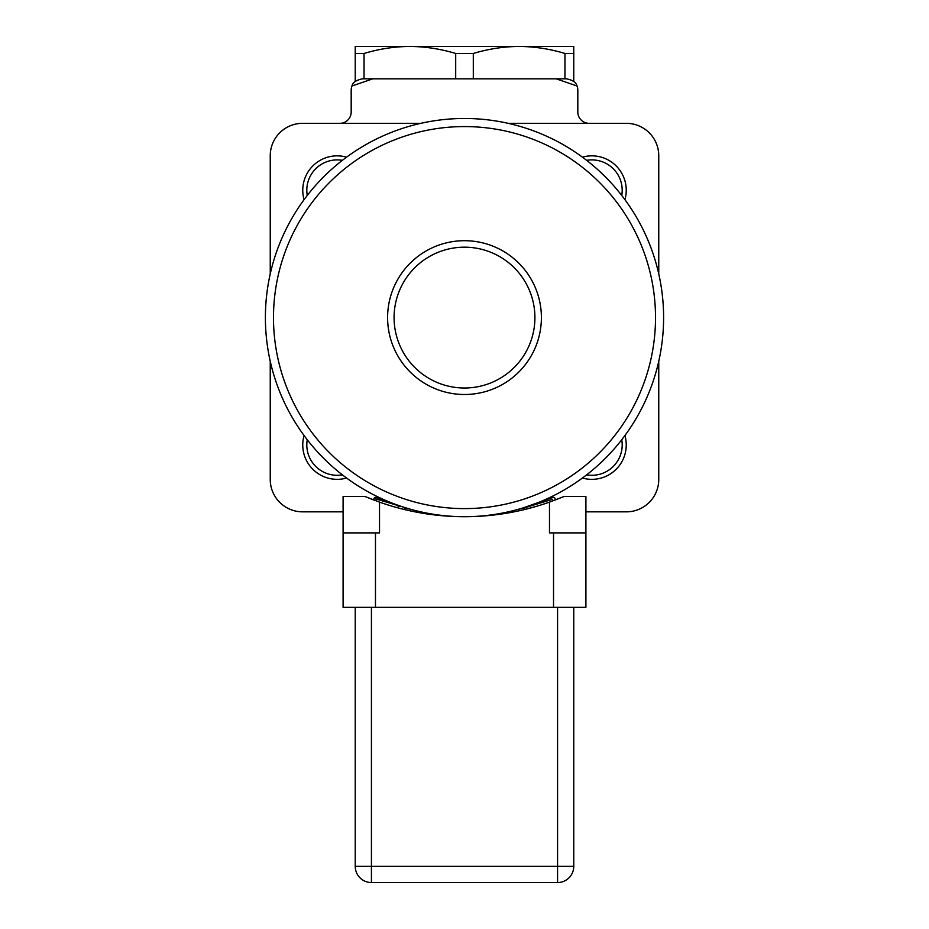 <?xml version="1.0" encoding="UTF-8"?>
<svg xmlns="http://www.w3.org/2000/svg" width="929" height="929" viewBox="0 0 929 929"><rect width="100%" height="100%" fill="white"/><g stroke="black" fill="none" stroke-linecap="round" stroke-linejoin="round"><path stroke-width="1.39" d="M549.48 46.45L519.137 46.45C503.948 46.531 488.666 48.865 473.302 53.464L455.698 53.464L455.698 78.826M455.698 53.464C440.334 48.865 425.052 46.531 409.863 46.45L379.52 46.45M371.426 882.55L557.574 882.55L557.574 866.362L371.426 866.362L371.426 882.55A16.188 16.188 0 0 1 355.238 866.362L355.238 607.357M573.762 607.357L573.762 866.362A16.188 16.188 0 0 1 557.574 882.55M552.349 497.642L552.871 497.445A1.614 1.614 0 0 1 554.95 498.385L555.53 499.895L564.042 496.469L549.48 502.124L549.48 532.898L585.909 532.898L585.909 496.469L585.909 607.357L343.091 607.357L343.091 532.898L379.52 532.898L379.52 502.124A254.952 254.952 0 0 0 549.48 502.124M536.37 506.363L524.63 509.51L524.246 507.942L552.685 499.245M552.871 497.445L539.54 502.02M538.994 502.241L534.21 504.11M524.258 507.524L541.677 501.346M518.161 509.336L524.246 507.942A253.338 253.338 0 0 1 518.161 509.336M379.52 502.124L364.958 496.469L373.47 499.895L374.05 498.385A1.614 1.614 0 0 1 376.129 497.445L376.733 497.677M389.46 502.02L376.129 497.445A1.614 1.614 0 0 0 374.05 498.385L410.839 509.336A253.338 253.338 0 0 1 404.754 507.942L404.37 509.51M585.909 496.469L564.042 496.469M364.958 496.469L343.091 496.469L343.091 532.898M464.5 516.71A199.108 199.108 0 0 1 265.392 317.59A199.108 199.108 0 0 1 464.5 118.482A199.108 199.108 0 0 1 663.608 317.59A199.108 199.108 0 0 1 464.5 516.71A199.108 199.108 0 0 1 265.392 317.59A199.108 199.108 0 0 1 464.5 118.482A199.108 199.108 0 0 1 663.608 317.59A199.108 199.108 0 0 1 464.5 516.71M346.575 157.164A34.396 34.396 0 0 0 304.073 199.665M508.209 123.336L626.378 123.336A32.376 32.376 0 0 1 658.754 155.712L658.754 273.892M658.754 361.3L658.754 479.469A32.376 32.376 0 0 1 626.378 511.844L585.909 511.844M270.246 273.892L270.246 155.712A32.376 32.376 0 0 1 302.622 123.336L420.791 123.336M343.091 511.844L302.622 511.844A32.376 32.376 0 0 1 270.246 479.469L270.246 361.3M624.927 199.665A34.396 34.396 0 0 0 582.425 157.164M582.425 478.029A34.396 34.396 0 0 0 624.927 435.527M304.073 435.527A34.396 34.396 0 0 0 346.575 478.029M339.851 123.336A11.334 11.334 0 0 0 351.185 112.014L351.185 90.159A11.334 11.334 0 0 1 351.986 85.991C352.73 82.472 356.248 80.08 362.519 78.826L566.481 78.826C572.752 80.08 576.27 82.472 577.014 85.991A11.334 11.334 0 0 1 577.815 90.159L577.815 112.014A11.334 11.334 0 0 0 589.149 123.336M355.238 53.464L355.238 46.45L409.863 46.45C394.674 46.531 379.404 48.865 364.04 53.464L355.238 53.464L355.238 81.473M364.04 78.826L364.04 53.464M573.762 46.45L573.762 53.464L564.96 53.464C549.596 48.865 534.326 46.531 519.137 46.45L573.762 46.45M573.762 81.473L573.762 53.464M473.302 78.826L473.302 53.464M564.96 53.464L564.96 78.826M577.014 85.991L556.181 78.826M409.863 46.45L519.137 46.45M372.819 78.826L351.986 85.991M541.375 319.332A76.886 76.886 0 0 0 427.561 250.156A76.886 76.886 0 0 0 424.565 383.305A76.886 76.886 0 0 0 541.375 319.332M534.895 319.181A70.418 70.418 0 0 1 427.921 377.766A70.418 70.418 0 0 1 430.673 255.835A70.418 70.418 0 0 1 534.895 319.181M573.762 866.362L557.574 866.362L557.574 607.357M371.426 607.357L371.426 866.362L355.238 866.362M399.087 506.502L398.053 506.224M376.315 499.245L374.05 498.385M553.533 532.898L553.533 607.357M375.467 532.898L375.467 607.357M464.5 126.576A191.014 191.014 0 0 1 629.92 413.103A191.014 191.014 0 0 1 299.08 413.103A191.014 191.014 0 0 1 464.5 126.576M307.255 195.45A30.355 30.355 0 0 1 342.36 160.345M586.64 160.345A30.355 30.355 0 0 1 621.745 195.45M621.745 439.742A30.355 30.355 0 0 1 586.64 474.847M342.36 474.847A30.355 30.355 0 0 1 307.255 439.742M539.552 502.02L540.841 501.614M388.159 501.614L387.323 501.346"/></g></svg>

